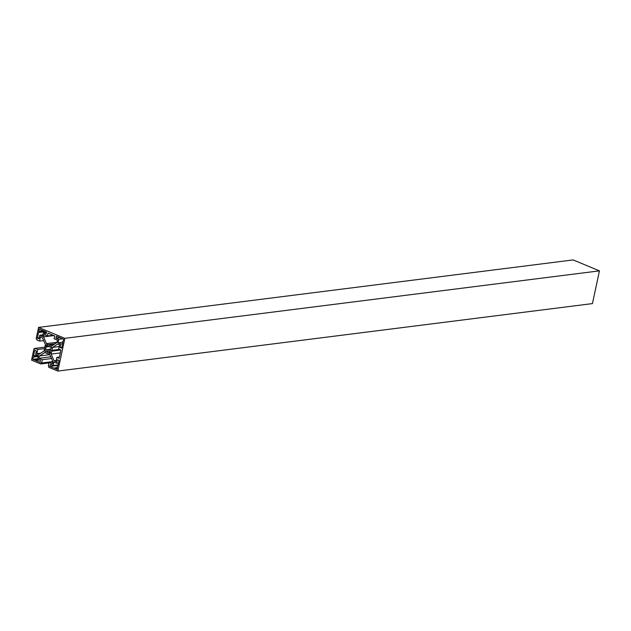 <?xml version="1.0" encoding="UTF-8"?>
<svg xmlns="http://www.w3.org/2000/svg" width="631" height="631" viewBox="0 0 631 631"><rect width="100%" height="100%" fill="white"/><g stroke="black" fill="none" stroke-linecap="round" stroke-linejoin="round"><path stroke-width="0.95" d="M38.57 327.402L573.137 259.925L599.45 270.857L592.43 303.598L57.863 371.075L64.875 338.334L38.57 327.402L36.109 338.863L37.103 339.273L36.937 340.006L39.572 341.103L40.479 336.883L42.34 337.664L45.314 344.392L44.927 347.87L43.878 351.081L38.743 354.441L36.882 353.668L37.781 349.448L35.155 348.359L34.997 349.093L34.003 348.683L31.55 360.143L40.755 363.969L41.023 362.738L41.614 362.991L42.316 359.709L38.925 358.305L39.422 355.987L44.564 352.626L47.333 353.328L49.936 354.859L52.909 361.587L52.412 363.906L49.021 362.502L48.319 365.775L48.91 366.019L48.65 367.25L57.863 371.075M53.162 335.25L47.404 335.976L44.02 334.572L43.515 336.891L46.489 343.619L49.092 345.141L51.868 345.851L57.003 342.491L57.5 340.172L54.116 338.76L54.723 335.897L48.019 333.113L47.404 335.976M47.27 345.378A0.868 0.678 -97.2 0 0 46.087 346.151L46.449 346.955A3.116 2.437 -97.2 0 0 45.834 349.803L45.219 350.197A0.868 0.678 -97.2 0 0 45.905 351.743L46.52 351.341A3.116 2.437 -97.2 0 0 48.603 352.327A3.116 2.437 -97.2 0 0 48.808 352.295L49.163 353.1A0.868 0.678 -97.2 0 0 50.338 352.327L49.983 351.522A3.116 2.437 -97.2 0 0 50.59 348.675L51.206 348.273A0.868 0.678 -97.2 0 0 50.527 346.727L49.912 347.129A3.116 2.437 -97.2 0 0 47.822 346.143A3.116 2.437 -97.2 0 0 47.625 346.182L47.27 345.378M39.296 329.043L38.806 331.291L39.169 332.111L38.546 332.521L37.363 338.042L39.004 338.729L39.753 335.25L42.545 336.41L43.294 332.931L46.087 334.091L46.528 332.048L42.088 330.202L41.465 330.612L41.102 329.792L39.296 329.043M63.628 339.147L61.822 338.397L61.191 338.808L60.836 337.987L56.396 336.142L55.954 338.192L58.746 339.352L58.005 342.83L60.797 343.99L60.055 347.468L61.696 348.154L62.879 342.625L62.524 341.813L63.147 341.403L63.628 339.147M32.796 359.323L34.61 360.08L35.233 359.67L35.596 360.49L40.037 362.328L40.471 360.285L37.679 359.126L38.42 355.647L35.628 354.48L36.377 351.002L34.729 350.323L33.546 355.845L33.908 356.665L33.285 357.075L32.796 359.323L37.773 358.7M57.137 369.435L57.255 366.366L57.878 365.956L59.069 360.427L57.421 359.749L56.68 363.227L53.88 362.068L53.138 365.546L50.338 364.387L49.904 366.43L54.337 368.275L54.968 367.865L55.331 368.685L57.137 369.435M56.853 357.375L59.156 358.329L60.947 349.984L58.644 349.022L59.551 344.81L57.681 344.037L52.547 347.397L51.111 354.086L54.085 360.814L55.954 361.587L56.853 357.375L59.432 357.051M599.45 270.857L64.875 338.334M35.107 348.549L34.003 348.683M43.634 340.59L39.572 341.103M40.652 353.186L36.882 353.668M44.407 348.612L37.781 349.448M44.722 347.153L35.155 348.359M48.934 362.935L40.755 363.969M52.901 361.563L41.614 362.991M51.568 358.542L42.316 359.709M50.796 356.807L38.925 358.305M49.573 354.701L39.422 355.987M47.428 353.541L46.923 353.605M52.815 362.02L49.021 362.502M53.95 335.574L43.515 336.891M57.042 342.286L46.489 343.619M54.96 343.832L48.847 344.597M54.282 344.266L49.51 344.873M48.027 346.135L47.625 346.182M51.363 346.947L49.912 347.129M50.243 352.114L48.808 352.295M50.377 350.852L46.52 351.341M50.661 349.188L45.834 349.803M49.36 346.585L46.449 346.955M43.334 330.723L38.806 331.291M42.695 330.455L41.465 330.612M46.426 332.537L43.294 332.931M42.884 334.856L39.753 335.25M39.201 337.814L37.363 338.042M45.542 331.638L38.546 332.521M44.935 331.385L39.169 332.111M61.893 347.239L60.055 347.468M62.643 343.761L60.797 343.99M62.706 342.239L58.005 342.83M62.863 338.831L58.746 339.352M60.071 337.672L55.954 338.192M62.43 338.65L61.191 338.808M38.254 356.444L33.285 357.075M38.325 356.105L33.908 356.665M37.663 355.324L33.546 355.845M39.714 359.97L35.596 360.49M38.112 359.307L35.233 359.67M57.35 368.425L55.331 368.685M57.539 367.542L54.968 367.865M57.997 365.404L49.904 366.43M58.107 364.915L53.138 365.546M58.517 362.991L56.68 363.227M59.172 346.561L52.547 347.397M59.488 349.377L51.916 350.331M59.898 349.542L51.505 350.607M60.947 349.984L51.742 351.151M60.316 352.926L51.111 354.086M56.175 360.553L54.085 360.814M47.53 345.969L46.087 346.151M51.001 346.671L50.527 346.727M50.417 352.942L49.163 353.1M50.661 349.511L45.219 350.197"/></g></svg>
